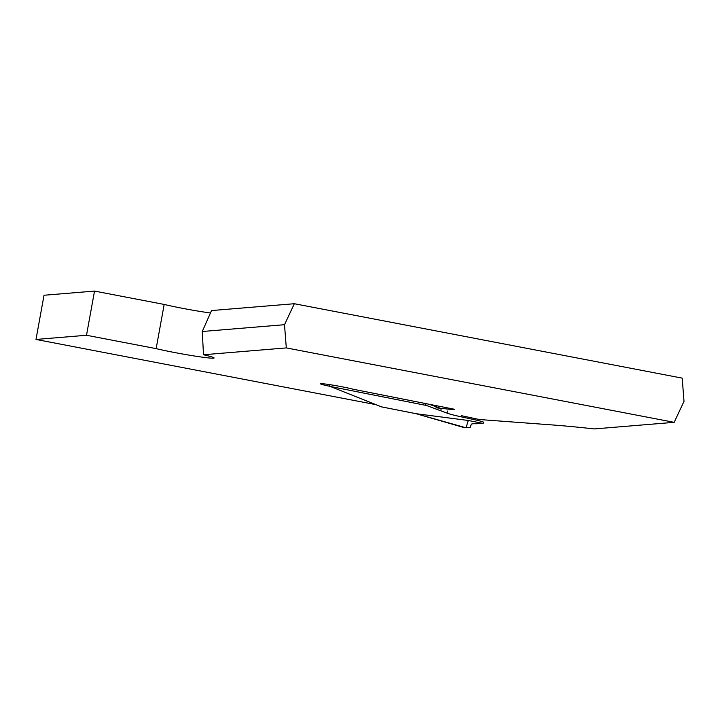 <?xml version="1.0" encoding="UTF-8"?>
<svg xmlns="http://www.w3.org/2000/svg" width="720" height="720" viewBox="0 0 720 720"><rect width="100%" height="100%" fill="white"/><g stroke="black" fill="none" stroke-linecap="round" stroke-linejoin="round"><path stroke-width="1.08" d="M375.849 404.64L36 339.444L44.028 295.245L94.527 291.078L164.169 304.434L156.141 348.633A33.732 1.728 10.3 0 0 192.582 355.707A33.732 1.728 10.3 0 0 214.074 357.975A33.732 1.728 10.3 0 0 203.499 354.753L202.266 331.497L211.536 310.563L294.345 303.723L682.2 378.135L684 401.346L674.172 422.334L594.351 428.922A449.775 23.049 -169.7 0 0 552.6 424.962L479.268 419.508L461.439 415.683M210.474 312.993A33.732 1.728 10.3 0 1 164.169 304.434M452.322 408.843L452.205 409.464L454.518 409.275L353.259 389.25A17.991 0.918 -169.7 0 0 333.441 385.236A17.991 0.918 -169.7 0 0 320.427 383.778A17.991 0.918 -169.7 0 0 330.138 386.379M452.205 409.464A8.991 0.459 10.3 0 1 450.747 409.383L450.9 408.555M435.969 407.808L450.747 409.383M294.345 303.723L284.508 324.702L286.308 347.913L674.172 422.334M286.308 347.913L203.499 354.753M36 339.444L86.499 335.268L156.141 348.633M94.527 291.078L86.499 335.268M284.508 324.702L202.266 331.497M482.886 423.369L468.288 420.48L466.029 427.797L470.331 427.266L471.231 424.341C471.456 423.828 473.184 423.639 476.406 423.765L482.886 423.369A22.491 1.152 -169.7 0 0 483.255 423.252L483.687 422.352A22.491 1.152 10.3 0 0 483.696 422.334L483.696 422.334A22.491 1.152 10.3 0 0 473.409 419.463L473.625 418.302M329.103 384.552L330.309 386.469L381.429 406.845M466.029 427.797L416.214 413.721L468.288 420.48M416.214 413.721L381.312 406.827M330.309 386.469L426.447 405.477L447.075 413.127A39.582 2.025 10.3 0 0 464.085 417.465L473.409 419.463M440.811 410.625L441.189 408.555M440.397 408.276L429.201 404.271M426.447 405.477L424.836 403.407M416.007 413.685L464.859 427.824M381.366 406.845L416.115 413.712M447.075 413.127L447.453 411.057M464.085 417.465L464.301 416.295"/></g></svg>
